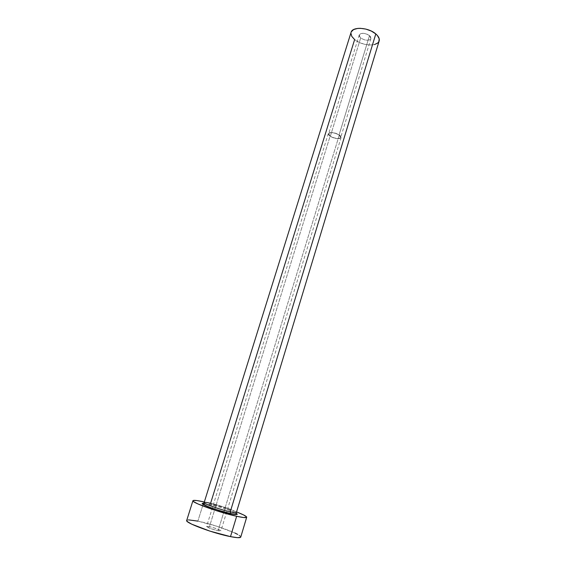 <?xml version="1.0" encoding="UTF-8"?>
<svg xmlns="http://www.w3.org/2000/svg" width="566" height="566" viewBox="0 0 566 566"><rect width="100%" height="100%" fill="white"/><g stroke="black" fill="none" stroke-linecap="round" stroke-linejoin="round"><path stroke-width="0.42" stroke-dasharray="2.83 2.12" d="M369.506 35.616C364.829 32.807 361.405 32.587 359.233 34.972L360.691 37.964L330.332 136.243L328.648 133.753C330.664 132.012 334.131 132.43 339.055 135.005L369.506 35.616L367.652 34.434L364.228 33.387L361.101 33.5L359.332 34.717L359.226 35.955L360.004 37.306L361.547 38.58L364.752 39.924L367.023 40.257L369.796 39.776L370.808 38.87L370.68 36.967L369.506 35.616L339.055 135.005L335.963 133.484L332.419 132.692L330.424 132.713L328.733 133.562L328.712 134.538L329.589 135.67L333.395 137.743L337.937 138.578L340.23 138.062L340.654 136.724L339.055 135.005L340.704 137.467C338.694 139.208 335.235 138.797 330.332 136.243L360.691 37.964C365.353 40.745 368.763 40.95 370.928 38.573L369.506 35.616M223.895 511.834L339.324 134.963C334.103 132.232 330.424 131.793 328.287 133.64L330.077 136.286L209.462 526.635L206.59 526.479C207.948 527.767 211.783 529.189 218.101 530.738L223.867 511.919L218.101 530.738L211.38 528.842L206.597 526.557L208.43 526.444L213.34 527.618L220.174 530.208L220.896 530.781L220.535 531.035L218.101 530.738L220.91 530.88C219.544 529.592 215.731 528.177 209.462 526.635L214.868 509.152M236.376 512.485C237.204 511.416 220.549 505.495 210.594 503.28C206.576 502.375 204.425 502.134 204.142 502.573M351.083 32.333C350.481 34.66 351.67 37.08 354.641 39.578C361.964 45.952 377.798 46.943 379.156 40.971M240.748 537.092C242.184 534.651 214.648 524.477 197.874 521.123L203.887 501.908L197.874 521.123C191.011 519.715 187.282 519.496 186.695 520.465M204.319 502.007C215.264 504.646 226.004 507.95 236.546 511.926L223.209 507.278L204.319 502.007M203.88 503.344L218.702 506.803L228.388 509.98L236.149 513.27C232.414 511.041 218.115 506.266 209.37 504.313M240.621 537.29L240.649 536.61L237.692 534.41M234.848 532.981L217.344 526.387L197.874 521.123M188.478 519.871L186.702 520.451M374.451 44.58L369.711 45.018L364.313 44.226L359.035 42.323L354.641 39.578L210.594 503.28C219.912 505.36 235.491 510.78 236.298 512.258M350.913 33.231L351.288 31.809M214.889 509.067L330.077 136.286C335.27 138.988 338.935 139.42 341.065 137.573L339.324 134.963L223.867 511.919M339.324 134.963L340.675 136.201L340.958 137.814L339.94 138.507L337.018 138.698L331.032 136.866L329.285 135.677L328.238 133.923L329.355 132.727L332.284 132.515L336.041 133.357L339.324 134.963M359.233 34.972L328.648 133.753M328.287 133.64L206.59 526.479M341.065 137.573L220.91 530.88M370.928 38.573L340.704 137.467"/><path stroke-width="0.85" d="M350.913 33.231L351.783 36.394L354.641 39.578L210.594 503.28C205.996 502.247 203.866 502.084 204.206 502.792C204.772 504.186 220.896 509.81 230.256 511.848L230.666 513.652C218.122 510.949 197.541 503.195 203.081 503.323M204.142 502.573L203.894 503.308C202.225 505.671 220.79 511.204 230.426 513.461C234.734 514.338 236.652 514.261 236.164 513.242L237.232 514.084L236.489 514.558L230.666 513.652L230.256 511.848C234.105 512.704 236.142 512.909 236.376 512.485L379.156 40.971C379.744 38.75 378.626 36.401 375.803 33.932L230.256 511.848L375.803 33.932C368.53 27.359 352.307 26.404 351.083 32.333L204.142 502.573C203.095 503.556 220.238 509.669 230.256 511.848C234.699 512.824 236.715 512.959 236.298 512.258M192.928 500.719C193.445 499.976 197.095 500.372 203.887 501.908L196.926 500.563L193.282 500.457L192.935 500.889L193.622 501.639L198.05 503.988L216.226 510.638L236.659 516.277C219.919 512.697 191.046 502.353 192.928 500.719L186.695 520.465C184.629 522.659 213.552 533.42 230.504 536.632L236.659 516.277L243.507 517.515L246.578 517.409L246.564 516.864L243.55 514.918L236.546 511.926C243.288 514.551 246.67 516.326 246.691 517.253C246.33 517.982 242.984 517.657 236.659 516.277L230.504 536.632C236.906 537.877 240.324 538.025 240.748 537.092L246.684 517.267M203.887 501.908L204.319 502.007L203.887 501.908M236.376 512.485L236.164 513.242C238.654 514.834 236.829 514.954 230.666 513.652L217.514 510.016L208.125 506.712L202.854 504.2L202.55 503.4L203.88 503.344M186.702 520.451L187.339 521.569L191.718 524.173L209.908 531.12L230.504 536.632L237.451 537.665L240.621 537.29M237.692 534.41L234.848 532.981M197.874 521.123L188.478 519.871M351.288 31.809L353.608 29.559L357.733 28.406L360.287 28.307L365.862 29.092L371.324 31.073L375.803 33.932L377.444 35.552L379.213 38.835L378.817 41.764L377.819 42.959L374.451 44.58"/></g></svg>
